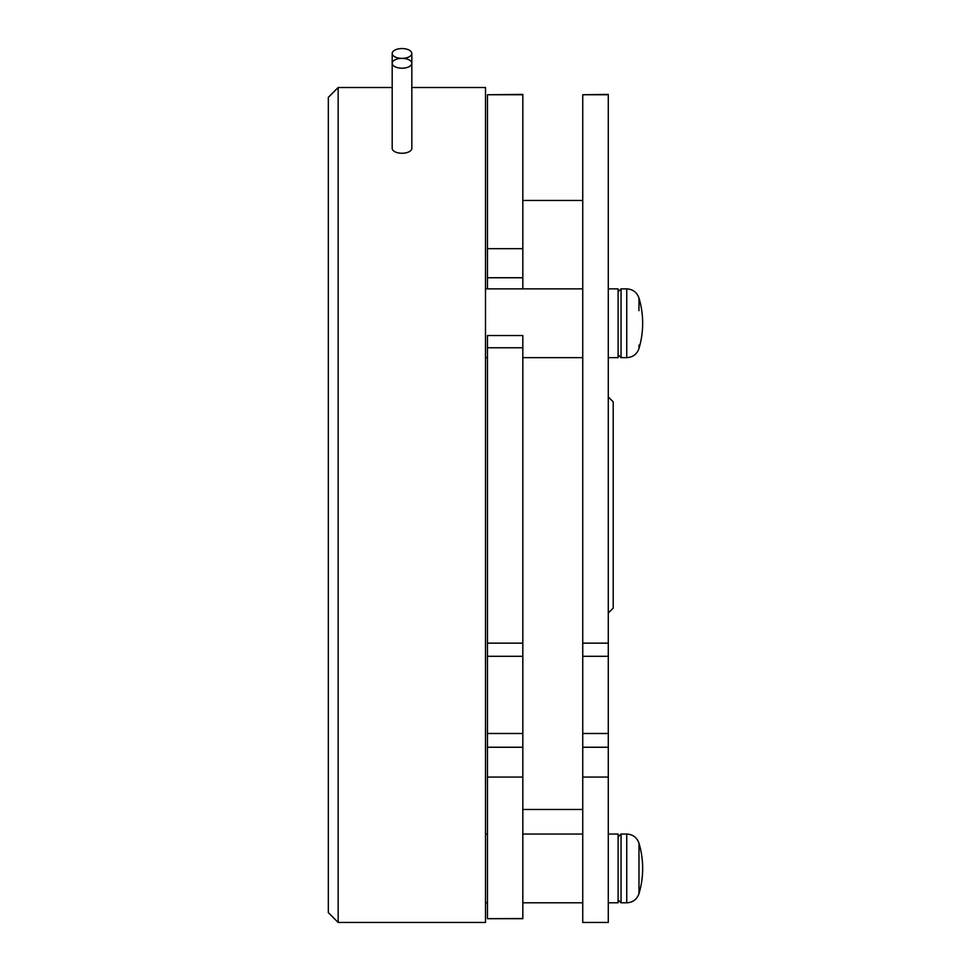 <?xml version="1.0" encoding="UTF-8"?>
<svg xmlns="http://www.w3.org/2000/svg" width="971" height="971" viewBox="0 0 971 971"><rect width="100%" height="100%" fill="white"/><g stroke="black" fill="none" stroke-linecap="round" stroke-linejoin="round"><path stroke-width="1.46" d="M402.006 58.369A9.819 4.916 180 0 1 411.825 63.285A9.819 4.916 180 0 1 402.006 68.201A9.819 4.916 180 0 1 392.187 63.285A9.819 4.916 180 0 1 402.006 58.369A9.819 4.916 180 0 1 392.187 53.466A9.819 4.916 180 0 1 402.006 48.55A9.819 4.916 180 0 1 411.825 53.466A9.819 4.916 180 0 1 402.006 58.369M411.825 53.466L411.825 148.357A9.819 4.916 180 0 1 402.006 153.26A9.819 4.916 180 0 1 392.187 148.357L392.187 53.466M328.332 912.631L328.332 97.331L338.163 87.511L338.163 922.45L328.332 912.631M608.283 613.029L613.199 608.125L613.199 401.836L608.283 396.933M638.979 301.386L638.979 298C636.903 292.271 632.825 289.224 626.744 288.873L621.052 288.873L618.102 291.822L621.052 288.873L621.052 357.644L618.102 354.694L621.052 357.644L626.744 357.644L626.744 288.873L621.052 288.873M638.979 310.623L638.979 298C636.903 292.271 632.825 289.224 626.744 288.873M618.102 288.873L608.283 288.873L618.102 288.873L618.102 357.644L608.283 357.644M638.979 843.168A88.41 88.41 0 0 1 638.979 893.684L638.979 843.168C636.903 837.439 632.825 834.392 626.744 834.04L621.052 834.04L618.102 836.99M608.283 834.04L618.102 834.04L618.102 902.799L608.283 902.799M411.825 87.511L485.5 87.511L485.5 922.45L338.163 922.45M608.283 94.733L582.746 94.733L608.283 94.393L608.283 656.299L582.746 656.299L582.746 643.154L608.283 643.154M608.283 747.245L608.283 777.055L582.746 777.055L582.746 747.245L608.283 747.245L608.283 656.299M608.283 777.055L608.283 922.45L582.746 922.45L582.746 777.055M582.746 94.733L582.746 643.154M582.746 747.245L582.746 656.299M522.823 94.733L487.466 94.733L522.823 94.393L522.823 277.742L487.466 277.742L487.466 248.673L522.823 248.673M522.823 288.873L522.823 277.742M522.823 347.764L487.466 347.764L487.466 335.517L522.823 335.517L522.823 656.299L487.466 656.299L487.466 643.154L522.823 643.154M522.823 747.245L522.823 777.055L487.466 777.055L487.466 747.245L522.823 747.245L522.823 656.299M522.823 777.055L522.823 918.7L487.466 918.7L522.823 918.517M487.466 94.733L487.466 248.673M487.466 777.055L487.466 918.517M487.466 347.764L487.466 643.154M487.466 747.245L487.466 656.299M582.746 288.873L485.5 288.873L487.466 288.873L487.466 277.742M638.979 298A88.41 88.41 0 0 1 638.979 348.516C636.903 354.245 632.825 357.292 626.744 357.644C632.825 357.292 636.903 354.245 638.979 348.516L638.979 345.13M638.979 893.684C636.903 899.413 632.825 902.46 626.744 902.799L626.744 834.04M626.744 902.799L621.052 902.799L621.052 834.04M487.466 733.493L522.823 733.493M582.746 733.493L608.283 733.493M621.052 902.799L618.102 899.862M582.746 809.486L522.823 809.486M582.746 357.644L522.823 357.644M487.466 357.644L485.5 357.644M582.746 902.799L522.823 902.799M487.466 902.799L485.5 902.799M392.187 87.511L338.163 87.511M582.746 834.04L522.823 834.04M487.466 834.04L485.5 834.04M522.823 918.7L487.466 918.7M582.746 200.475L522.823 200.475"/></g></svg>
